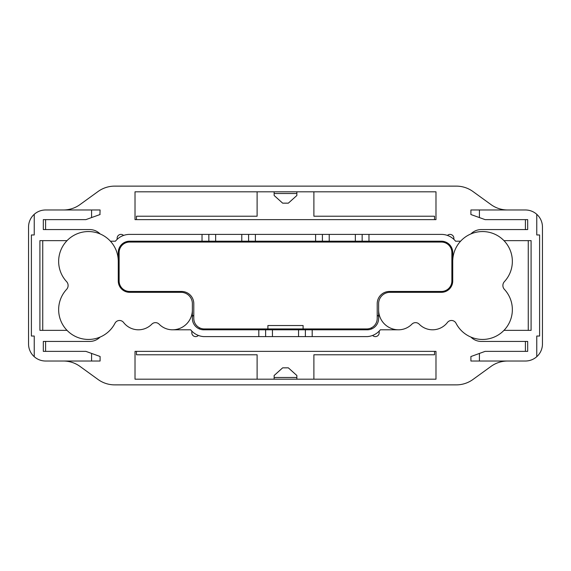 <?xml version="1.0" encoding="UTF-8"?>
<svg xmlns="http://www.w3.org/2000/svg" width="571" height="571" viewBox="0 0 571 571"><rect width="100%" height="100%" fill="white"/><g stroke="black" fill="none" stroke-linecap="round" stroke-linejoin="round"><path stroke-width="0.86" d="M435.98 351.372L435.98 379.194L135.02 379.194L135.02 351.372L435.98 351.372M435.98 191.806L135.02 191.806L135.02 219.628L435.98 219.628L435.98 191.806M470.904 356.482L470.904 361.022L525.413 361.022A17.037 17.037 0 0 0 542.45 343.985L542.45 227.015A17.037 17.037 0 0 0 525.413 209.978L470.904 209.978L470.904 214.518L485.1 219.628L527.683 219.628L527.683 229.571L481.303 229.571A14.61 14.61 0 0 0 470.904 233.924M507.64 209.978A28.393 28.393 0 0 1 490.989 204.582L472.959 191.521A28.393 28.393 0 0 0 456.308 186.125L114.692 186.125A28.393 28.393 0 0 0 98.041 191.521L80.011 204.582A28.393 28.393 0 0 1 63.36 209.978M100.096 214.518L91.581 217.558L91.581 209.978L100.096 209.978L99.925 214.518M34.231 214.318A17.037 17.037 0 0 0 28.55 227.015L28.55 343.985A17.037 17.037 0 0 0 34.231 356.682L34.231 336.041L31.391 336.041L31.391 234.959L34.231 234.959L34.231 214.318A17.037 17.037 0 0 1 45.587 209.978L91.581 209.978M34.231 356.682A17.037 17.037 0 0 0 45.587 361.022L100.096 361.022L100.096 356.482L85.9 351.372L43.317 351.372L43.317 341.429L89.697 341.429A14.61 14.61 0 0 0 100.096 337.076M63.36 361.022A28.393 28.393 0 0 1 80.011 366.418L98.041 379.479A28.393 28.393 0 0 0 114.692 384.875L456.308 384.875A28.393 28.393 0 0 0 472.959 379.479L490.989 366.418A28.393 28.393 0 0 1 507.64 361.022M452.732 280.961L452.732 261.368A29.813 29.813 0 0 1 493.43 233.618A29.813 29.813 0 0 1 504.4 281.639A5.681 5.681 0 0 0 504.4 289.361A29.813 29.813 0 0 1 499.646 334.049A29.813 29.813 0 0 1 456.022 323.257A5.11 5.11 0 0 0 447.428 322.472A18.736 18.736 0 0 1 419.185 324.171A5.11 5.11 0 0 0 411.884 324.171A18.736 18.736 0 0 1 398.501 329.795A19.878 19.878 0 0 1 378.63 309.917L378.63 303.672A11.356 11.356 0 0 1 389.986 292.316L441.376 292.316A11.356 11.356 0 0 0 452.732 280.961L452.732 257.107M536.769 356.682L536.769 336.041L539.609 336.041L539.609 234.959L536.769 234.959L536.769 214.318M118.268 257.107L118.268 280.961A11.356 11.356 0 0 0 129.624 292.316L181.014 292.316A11.356 11.356 0 0 1 192.37 303.672L192.37 309.917A19.878 19.878 0 0 1 172.499 329.795L190.671 329.795A18.172 18.172 0 0 0 203.733 336.605L258.813 336.605L258.813 329.795L203.733 329.795A11.356 11.356 0 0 1 192.37 318.432L192.37 309.917M313.893 191.806L313.893 216.223L434.538 216.223L434.538 219.628M313.893 379.194L313.893 354.777L434.538 354.777L434.538 351.372M257.107 379.194L257.107 354.777L136.462 354.777L136.462 351.372M257.107 191.806L257.107 216.223L136.462 216.223L136.462 219.628M67.028 240.641L39.906 240.641L39.906 330.359L67.028 330.359M91.581 217.558L85.9 219.628L43.317 219.628L43.317 229.571L89.697 229.571A14.61 14.61 0 0 1 100.096 233.924M31.391 234.959L34.231 234.959M34.231 336.041L31.391 336.041M470.904 337.076A14.61 14.61 0 0 0 481.303 341.429L527.683 341.429L527.683 351.372L485.1 351.372L479.419 353.442L479.419 361.022M536.769 336.041L539.609 336.041M539.609 234.959L536.769 234.959M503.972 330.359L531.094 330.359L531.094 240.641L503.972 240.641M118.268 280.961L118.268 261.368A29.813 29.813 0 0 0 77.57 233.618A29.813 29.813 0 0 0 66.6 281.639A5.681 5.681 0 0 1 66.6 289.361A29.813 29.813 0 0 0 71.354 334.049A29.813 29.813 0 0 0 114.978 323.257A5.11 5.11 0 0 1 123.572 322.472A18.736 18.736 0 0 0 151.815 324.171A5.11 5.11 0 0 1 159.116 324.171A18.736 18.736 0 0 0 172.499 329.795M118.268 261.368L118.268 252.568A11.356 11.356 0 0 1 129.624 241.205L355.348 241.205L355.348 234.395L441.383 234.395A18.172 18.172 0 0 1 455.572 241.205L460.576 241.205M110.424 241.205L115.428 241.205A18.172 18.172 0 0 1 129.617 234.395L355.348 234.395M398.501 329.795L380.329 329.795A18.172 18.172 0 0 1 367.267 336.605L258.813 336.605M378.63 309.917L378.63 318.432A11.356 11.356 0 0 1 367.267 329.795L258.813 329.795M45.587 219.628L45.587 229.571M45.587 341.429L45.587 351.372M528.254 330.359L528.254 240.641M525.413 229.571L525.413 219.628M525.413 351.372L525.413 341.429M471.075 356.482L479.419 353.442M452.732 261.368L452.732 252.568A11.356 11.356 0 0 0 441.376 241.205L355.348 241.205M42.746 240.641L42.746 330.359M265.622 329.795L265.622 336.605M305.378 336.605L305.378 329.795M322.408 234.395L322.408 241.205M362.157 241.205L362.157 234.395M208.843 234.395L208.843 241.205M248.592 241.205L248.592 234.395M296.856 377.488L274.144 377.488L274.144 375.504L282.659 367.838L288.341 367.838L296.856 375.504L296.856 379.194M274.144 377.488L274.144 379.194M274.144 193.512L296.856 193.512L296.856 195.496L288.341 203.162L282.659 203.162L274.144 195.496L274.144 191.806M296.856 193.512L296.856 191.806M191.806 331.087L191.806 332.772A3.833 3.833 0 0 0 198.387 335.441M199.472 327.768L199.472 328.96M192.37 316.57A3.833 3.833 0 0 1 193.79 315.221M123.579 235.423A3.833 3.833 0 0 0 117.134 238.228L117.134 239.356M119.125 255.779A3.833 3.833 0 0 1 118.268 255.144M124.799 243.232L124.799 242.282M378.63 316.57A3.833 3.833 0 0 0 377.21 315.221M371.528 327.768L371.528 328.96M379.194 331.087L379.194 332.772A3.833 3.833 0 0 1 372.613 335.441M446.201 242.282L446.201 243.232M452.732 255.144A3.833 3.833 0 0 1 451.875 255.779M447.421 235.423A3.833 3.833 0 0 1 453.866 238.228L453.866 239.356M303.101 328.939L204.297 328.939A10.506 10.506 0 0 1 193.79 318.432L193.79 303.672A12.205 12.205 0 0 0 181.585 291.46L129.624 291.46A10.506 10.506 0 0 1 119.125 280.961L119.125 252.568A10.506 10.506 0 0 1 129.624 242.061L441.376 242.061A10.506 10.506 0 0 1 451.875 252.568L451.875 280.961A10.506 10.506 0 0 1 441.376 291.46L389.415 291.46A12.205 12.205 0 0 0 377.21 303.672L377.21 318.432A10.506 10.506 0 0 1 366.703 328.939L303.101 328.939L303.101 325.534L267.899 325.534L267.899 328.939M393.39 241.205L393.39 242.061M404.746 242.061L404.746 241.205M336.605 328.939L336.605 329.795M347.96 329.795L347.96 328.939M279.819 241.205L279.819 242.061M291.181 242.061L291.181 241.205M223.04 328.939L223.04 329.795M234.395 329.795L234.395 328.939M166.254 241.205L166.254 242.061M177.61 242.061L177.61 241.205M91.581 361.022L91.581 353.442M479.419 209.978L479.419 217.558M202.027 241.205L202.027 234.395M255.401 234.395L255.401 241.205M315.599 241.205L315.599 234.395M312.187 329.795L312.187 336.605M368.973 234.395L368.973 241.205M272.438 329.795L272.438 336.605M298.562 336.605L298.562 329.795M329.224 234.395L329.224 241.205M215.652 234.395L215.652 241.205M241.776 241.205L241.776 234.395"/></g></svg>
